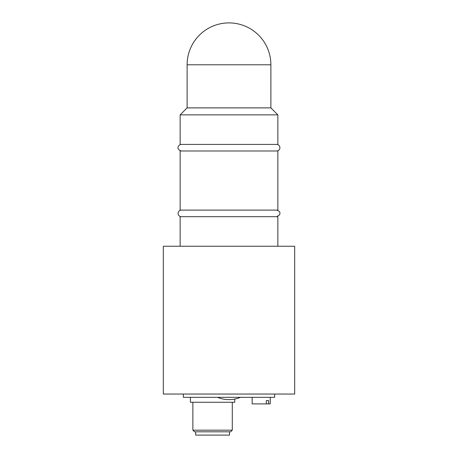 <?xml version="1.0" encoding="UTF-8"?>
<svg xmlns="http://www.w3.org/2000/svg" width="458" height="458" viewBox="0 0 458 458"><rect width="100%" height="100%" fill="white"/><g stroke="black" fill="none" stroke-linecap="round" stroke-linejoin="round"><path stroke-width="0.69" d="M270.878 64.778A41.878 41.878 0 0 0 229 22.9A41.878 41.878 0 0 0 187.122 64.778L270.878 64.778L270.878 107.888L277.857 114.866L180.143 114.866L187.122 107.888L270.878 107.888M180.143 114.866L180.143 144.425L277.857 144.425L277.857 114.866M180.143 150.997L277.857 150.997L277.857 210.113L180.143 210.113L180.143 150.997M180.143 246.244L180.143 216.686L277.857 216.686L277.857 246.244M163.311 246.244L294.689 246.244L294.689 394.046L163.311 394.046L163.311 246.244M183.343 394.046L183.343 397.326L274.657 397.326L274.657 394.046M240.496 397.326C236.815 398.855 232.985 399.622 229 399.628A29.89 29.89 0 0 1 217.504 397.326M190.408 397.326L190.408 402.256L234.748 402.256L234.748 399.073M192.87 430.171L194.513 431.814L230.643 431.814L232.286 430.171L192.87 430.171L192.87 402.256M268.628 403.899L266.304 403.899L266.304 400.613L268.628 400.613L268.628 403.899L270.22 403.899L270.22 397.326M252.158 397.326L252.158 403.899L266.304 403.899M266.304 400.613L268.628 400.613M229.492 431.814L229.492 435.1L195.663 435.1L195.663 431.814M276.626 150.997A3.286 3.286 0 0 0 279.907 147.711A3.286 3.286 0 0 0 276.626 144.425M181.374 216.686A3.286 3.286 0 0 1 178.093 213.399A3.286 3.286 0 0 1 181.374 210.113M187.122 107.888L187.122 64.778M232.286 430.171L232.286 402.256M181.374 144.425C178.752 144.299 175.248 149.09 181.374 150.997M276.626 216.686L279.569 214.854C279.809 213.709 281.212 211.585 276.626 210.113"/></g></svg>
